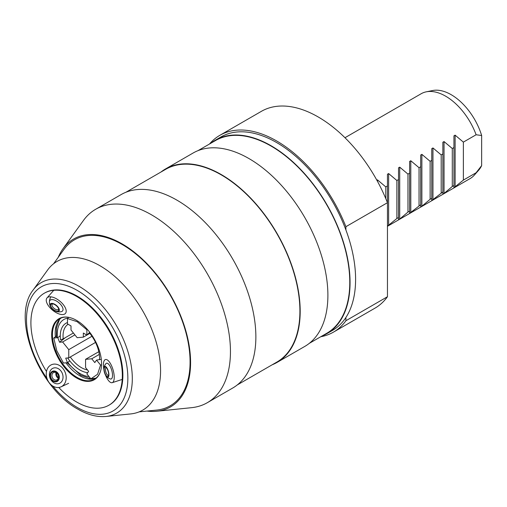 <?xml version="1.0" encoding="UTF-8"?>
<svg xmlns="http://www.w3.org/2000/svg" width="507" height="507" viewBox="0 0 507 507"><rect width="100%" height="100%" fill="white"/><g stroke="black" fill="none" stroke-linecap="round" stroke-linejoin="round"><path stroke-width="0.76" d="M210.792 143.266A111.66 64.465 60 0 1 215.272 140.224A111.66 64.465 60 0 1 271.099 145.756A111.66 64.465 60 0 1 344.044 244.152A111.66 64.465 60 0 1 326.933 333.631A111.66 64.465 60 0 1 322.059 335.989M215.272 140.224L220.811 137.029A111.66 64.465 60 0 1 276.638 142.556A111.66 64.465 60 0 1 345.901 229.944A111.66 64.465 60 0 1 345.901 317.49A111.66 64.465 60 0 1 332.472 330.431L326.933 333.631M474.318 175.124L478.627 170.257A46.872 27.061 60 0 0 481.65 165.605L476.111 172.748A48.976 28.278 60 0 1 474.318 175.124A48.976 28.278 60 0 1 470.122 178.572L387.456 226.299M476.111 172.748L463.366 180.105L453.942 187.736L453.942 185.543L452.288 186.5L444.037 193.459L442.858 194.137L442.858 191.944L431.78 200.531L431.78 198.345L430.126 199.295L421.875 206.254L420.696 206.932L420.696 204.739L409.618 213.327L409.618 211.14L407.964 212.091L399.712 219.049L398.534 219.727L398.534 217.535L396.88 218.492L387.456 226.122M376.663 179.858L377.544 179.947L385.795 186.906L387.456 185.949L387.456 174.231L388.628 173.552L396.88 180.505L398.534 179.548L398.534 167.83L399.712 167.152L407.964 174.104L409.618 173.153L409.618 161.435L410.79 160.751L419.042 167.709L420.696 166.752L420.696 155.034L421.875 154.356L430.126 161.308L431.78 160.358L431.78 148.64L432.953 147.955L441.204 154.914L442.858 153.957L442.858 142.239L444.037 141.561L452.288 148.513L453.942 147.562L453.942 135.838L455.115 135.16L463.366 142.118L476.111 134.761L481.65 135.502A46.872 27.061 60 0 0 451.173 94.689A46.872 27.061 60 0 0 432.604 90.538L426.229 91.837A48.976 28.278 60 0 1 445.634 96.172A48.976 28.278 60 0 1 476.111 134.761M344.969 137.727L421.146 93.751A48.976 28.278 60 0 1 426.229 91.837M345.901 317.49L345.901 320.728A113.619 65.599 60 0 1 333.448 332.129A113.619 65.599 60 0 1 320.779 336.73M345.901 320.728L387.456 296.741A113.619 65.599 60 0 1 375.009 308.136L333.448 332.129M209.511 144.007A113.619 65.599 60 0 1 219.829 135.331A113.619 65.599 60 0 1 276.638 140.959A113.619 65.599 60 0 1 345.901 226.699L387.456 202.705L387.456 185.949M219.829 135.331L261.39 111.337A113.619 65.599 60 0 1 318.2 116.965A113.619 65.599 60 0 1 387.456 202.705L387.456 296.741M345.901 226.699L345.901 229.944M453.942 185.543L453.942 147.562M452.288 148.513L452.288 186.5M442.858 191.944L442.858 153.957M441.204 154.914L441.204 192.901M431.78 198.345L431.78 160.358M430.126 161.308L430.126 199.295M420.696 204.739L420.696 166.752M419.042 167.709L419.042 205.696M409.618 211.14L409.618 173.153M407.964 174.104L407.964 212.091M385.795 186.906L385.795 198.636M396.88 180.505L396.88 218.492M398.534 217.535L398.534 179.548M481.65 165.605L481.65 135.502M463.366 142.118L463.366 180.105M76.62 378A35.262 20.356 60 0 1 52.101 340.279A35.262 20.356 60 0 1 67.723 317.179A35.262 20.356 60 0 1 76.62 320.418A35.262 20.356 60 0 1 99.911 372.93A35.262 20.356 60 0 1 76.62 378M100.018 372.664A34.875 20.134 60 0 1 94.53 379.141A34.875 20.134 60 0 1 77.089 377.417A34.875 20.134 60 0 1 54.306 346.68A34.875 20.134 60 0 1 59.655 318.732A34.875 20.134 60 0 1 68.008 317.217M95.861 378.247A34.875 20.134 60 0 1 92.375 379.103A34.875 20.134 60 0 1 79.859 375.814A34.875 20.134 60 0 1 65.948 362.822M55.39 336.775A34.875 20.134 60 0 1 58.609 320.614A34.875 20.134 60 0 1 61.094 318.028M46.473 371.485A64.649 37.322 60 0 1 44.299 293.223A64.649 37.322 60 0 1 76.62 296.424A64.649 37.322 60 0 1 118.853 353.392A64.649 37.322 60 0 1 108.942 405.194A64.649 37.322 60 0 1 76.62 401.994A64.649 37.322 60 0 1 58.755 387.481M44.299 293.223L44.85 292.907A64.649 37.322 60 0 1 77.172 296.107A64.649 37.322 60 0 1 119.405 353.075A64.649 37.322 60 0 1 109.493 404.878L108.942 405.194M99.892 265.706A85.816 49.547 60 0 1 158.438 351.148A85.816 49.547 60 0 1 130.686 413.927L106.064 416.462A75.366 43.513 60 0 0 130.432 361.326A75.366 43.513 60 0 0 79.016 286.29A75.366 43.513 60 0 0 33.101 290.086L47.607 270.028A85.816 49.547 60 0 1 99.892 265.706M53.596 263.748L63.958 249.412A95.81 55.314 60 0 1 122.333 244.589A95.81 55.314 60 0 1 187.691 339.982A95.81 55.314 60 0 1 156.714 410.074L139.121 411.88M58.204 257.372A96.919 55.954 60 0 1 63.007 248.728A96.919 55.954 60 0 1 122.054 243.848A96.919 55.954 60 0 1 188.173 340.336A96.919 55.954 60 0 1 156.834 411.24A96.919 55.954 60 0 1 146.948 411.076M63.007 248.728L83.465 220.431A111.66 64.465 60 0 1 95.665 209.277A111.66 64.465 60 0 1 151.498 214.81A111.66 64.465 60 0 1 224.443 313.206A111.66 64.465 60 0 1 207.325 402.685A111.66 64.465 60 0 1 191.564 407.672L156.834 411.24M160.928 172.057A111.66 64.465 60 0 1 165.402 169.015A111.66 64.465 60 0 1 221.236 174.547A111.66 64.465 60 0 1 294.18 272.943A111.66 64.465 60 0 1 277.063 362.416A111.66 64.465 60 0 1 272.196 364.78M165.402 169.015L193.11 153.019A111.66 64.465 60 0 1 248.937 158.552A111.66 64.465 60 0 1 321.882 256.948A111.66 64.465 60 0 1 304.77 346.427L277.063 362.416M197.977 150.661L215.469 140.566A111.267 64.243 60 0 1 271.099 146.079A111.267 64.243 60 0 1 343.79 244.127A111.267 64.243 60 0 1 326.736 333.289L309.245 343.385M95.665 209.277L121.078 194.606A111.66 64.465 60 0 1 176.905 200.138A111.66 64.465 60 0 1 249.856 298.534A111.66 64.465 60 0 1 232.738 388.013L207.325 402.685M125.945 192.248L165.599 169.357A111.267 64.243 60 0 1 221.236 174.864A111.267 64.243 60 0 1 293.921 272.918A111.267 64.243 60 0 1 276.866 362.08L237.213 384.971M70.308 356.972A25.857 14.931 -120 0 0 81.329 367.607A25.857 14.931 -120 0 0 87.477 369.926M87.73 372.645A27.815 16.059 60 0 1 67.672 357.955M89.295 332.712A27.815 16.059 60 0 1 99.613 358.645A27.815 16.059 60 0 1 99.594 359.628M99.467 359.647A25.857 14.931 -120 0 0 99.6 357.828M68.109 324.271A25.857 14.931 -120 0 0 63.21 338.872L60.536 339.791A27.815 16.059 60 0 1 67.475 322.528M63.21 338.872L73.395 332.998M86.868 329.759L77.172 321.698L67.475 318.567L67.475 323.903L71.012 325.944L71.012 330.025L77.172 337.694L83.338 337.142L83.338 333.061L86.868 335.102L86.868 329.759L87.286 329.347M68.718 317.344L67.475 318.567M86.868 335.102L89.726 332.288M83.338 337.142L89.847 333.384M56.727 364.343A12.048 9.589 67.7 0 1 65.935 374.977A12.048 9.589 67.7 0 1 61.119 386.809A12.048 9.589 67.7 0 1 55.713 387.272A12.048 9.589 67.7 0 1 46.429 376.2A12.048 9.589 67.7 0 1 51.993 364.533A12.048 9.589 67.7 0 1 56.727 364.343M49.413 374.134A8.226 6.547 67.7 0 1 49.426 373.9A8.226 6.547 67.7 0 1 56.67 368A8.226 6.547 67.7 0 1 63.026 377.487A8.226 6.547 67.7 0 1 52.715 381.936A9.798 9.798 0 0 1 49.413 374.153M58.444 377.88A7.447 5.926 67.7 0 1 56.353 372.772M56.068 372.62A4.018 3.194 -112.3 0 0 55.928 373.101A4.018 3.194 -112.3 0 0 57.906 377.943A4.018 3.194 -112.3 0 0 58.349 378.19M54.908 371.675A4.994 3.974 -112.3 0 0 50.567 375.414A4.994 3.974 -112.3 0 0 54.49 381.188A4.994 3.974 -112.3 0 0 58.831 377.449A4.994 3.974 -112.3 0 0 54.908 371.675M55.415 372.385A4.018 3.194 -112.3 0 0 53.723 372.493A4.018 3.194 -112.3 0 0 51.999 376.409A4.018 3.194 -112.3 0 0 55.079 380.028A4.018 3.194 -112.3 0 0 56.771 379.92A4.018 3.194 -112.3 0 0 58.501 376.004A4.018 3.194 -112.3 0 0 55.415 372.385M50.06 375.288A5.609 4.462 67.7 0 1 54.933 371.092A5.609 4.462 67.7 0 1 59.338 377.576A5.609 4.462 67.7 0 1 54.464 381.765A5.609 4.462 67.7 0 1 50.06 375.288M103.897 369.514A12.048 4.417 73.8 0 1 105.513 359.526A12.048 4.417 73.8 0 1 112.998 369.66A12.048 4.417 73.8 0 1 112.224 382.665A12.048 4.417 73.8 0 1 105.513 375.091M103.992 367.695A9.798 9.798 0 0 1 105.868 363.684A8.226 3.017 73.8 0 1 106.476 363.227A8.226 3.017 73.8 0 1 111.673 370.123A8.226 3.017 73.8 0 1 111.166 378.995A8.226 3.017 73.8 0 1 110.298 378.963A9.798 9.798 0 0 1 106.571 376.581A5.609 2.053 73.8 0 1 103.992 367.695A5.609 2.053 73.8 0 1 104.797 366.441A5.609 2.053 73.8 0 1 108.34 371.143A5.609 2.053 73.8 0 1 107.991 377.189A5.609 2.053 73.8 0 1 106.571 376.581M104.664 372.411A4.994 1.832 -106.2 0 0 108.365 376.023A4.994 1.832 -106.2 0 0 108.124 371.213A4.994 1.832 -106.2 0 0 105.805 367.201A4.994 1.832 -106.2 0 0 104.664 372.411M106.35 367.683A4.018 1.47 -106.2 0 0 106.147 367.702A4.018 1.47 -106.2 0 0 105.874 372.043A4.018 1.47 -106.2 0 0 108.39 375.414A4.018 1.47 -106.2 0 0 108.568 375.326M66.1 312.109A12.048 5.805 39.7 0 1 65.542 313.301A12.048 5.805 39.7 0 1 53.71 311.07A12.048 5.805 39.7 0 1 46.346 299.238A12.048 5.805 39.7 0 1 47.018 297.907A12.048 5.805 39.7 0 1 58.882 300.391A12.048 5.805 39.7 0 1 66.1 312.109M49.407 301.842A8.226 3.961 39.7 0 1 57.196 301.475A8.226 3.961 39.7 0 1 62.646 307.603A8.226 3.961 39.7 0 1 61.239 311.672A9.798 9.798 0 0 1 55.998 311.349A5.609 2.7 39.7 0 1 54.034 310.366A5.609 2.7 39.7 0 1 50.681 306.931A5.609 2.7 39.7 0 1 50.852 303.566A5.609 2.7 39.7 0 1 55.364 304.644A5.609 2.7 39.7 0 1 59.332 309.828A5.609 2.7 39.7 0 1 55.998 311.349M58.793 310.176A4.994 2.408 -140.3 0 0 58.755 309.156A4.994 2.408 -140.3 0 0 52.335 303.82A4.994 2.408 -140.3 0 0 50.605 304.84A4.994 2.408 -140.3 0 0 54.11 310.056A4.994 2.408 -140.3 0 0 58.793 310.176M52.899 303.902A4.018 1.933 -140.3 0 0 52.158 304.276A4.018 1.933 -140.3 0 0 51.955 304.701A4.018 1.933 -140.3 0 0 54.388 308.624A4.018 1.933 -140.3 0 0 58.337 309.409A4.018 1.933 -140.3 0 0 58.539 308.991A4.018 1.933 -140.3 0 0 58.571 308.617M56.271 336.078L53.78 338.049L56.778 350.711L63.476 363.044L67.482 362.682L69.776 360.864M60.276 335.716L57.785 337.694L53.78 338.049M67.482 362.682L65.714 358.132L68.775 357.86L95.519 342.415M57.785 337.694L59.553 342.244L65.378 337.624M74.909 334.873L62.614 341.972L59.553 342.244M68.775 357.86L68.775 349.64L91.963 336.255M62.614 341.972L68.775 349.64M96.07 378.083L90.873 378.856L97.566 374.261L100.57 365.065L96.558 360.078L101.299 359.368M101.527 364.92L100.57 365.065M99.296 354.418L91.735 358.785L85.569 359.336L85.569 367.556L88.63 371.365L86.862 373.874L90.873 378.856M96.558 360.078L94.796 362.594L91.735 358.785M85.569 359.336L98.795 351.7M399.712 219.049L399.712 167.152M388.628 225.444L388.628 173.552M377.544 181.474L377.544 179.947M410.79 212.648L410.79 160.751M421.875 206.254L421.875 154.356M432.953 199.853L432.953 147.955M444.037 193.459L444.037 141.561M455.115 187.058L455.115 135.16M52.658 385.954A71.671 41.378 -120 0 0 77.172 407.413A71.671 41.378 -120 0 0 127.853 378.152A71.671 41.378 -120 0 0 77.172 290.372A71.671 41.378 -120 0 0 29.051 302.755A71.671 41.378 -120 0 0 46.986 378.469M89.017 376.555A32.099 18.531 60 0 1 79.941 373.501A32.099 18.531 60 0 1 67.805 362.429M57.443 337.725A32.099 18.531 60 0 1 67.932 318.117M33.101 290.086C10.869 317.578 38.64 388.178 77.983 409.206C87.762 414.846 97.122 417.267 106.064 416.462M67.095 362.72L80.752 375.294L90.823 378.799M91.083 378.824L93.738 378.894M59.471 319.543L56.461 327.814L56.473 337.814M68.641 383.311L61.119 386.809M122.206 379.432L112.224 382.665M53.761 290.302L47.018 297.907M50.941 296.823A9.798 9.798 0 0 0 50.681 306.931"/></g></svg>
